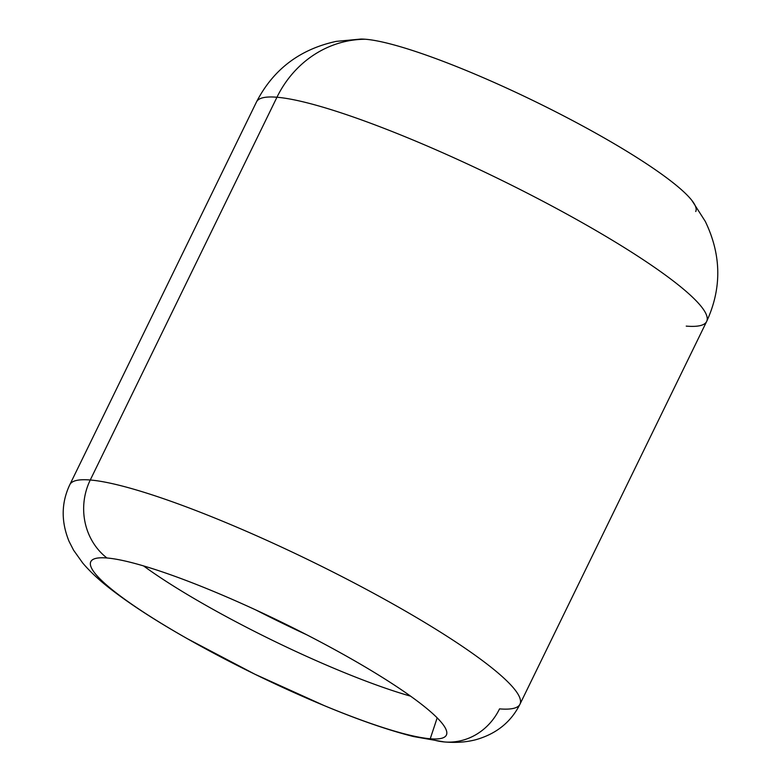 <?xml version="1.0" encoding="UTF-8"?>
<svg xmlns="http://www.w3.org/2000/svg" width="781" height="781" viewBox="0 0 781 781"><rect width="100%" height="100%" fill="white"/><g stroke="black" fill="none" stroke-linecap="round" stroke-linejoin="round"><path stroke-width="1.17" d="M519.97 704.208C511.038 722.083 496.296 733.925 475.746 739.734C466.374 742.184 455.919 742.926 444.379 741.95A61.299 56.681 -85.3 0 1 430.243 738.767A61.299 56.681 94.7 0 0 444.379 741.95A61.299 56.681 94.7 0 0 499.547 708.875A250.418 37.01 -154 0 0 519.97 704.208A250.418 37.01 -154 0 0 351.489 581.533A250.418 37.01 -154 0 0 90.264 480.003L276.952 97.244A250.418 37.01 26 0 1 538.177 198.774A250.418 37.01 26 0 1 706.659 321.45A250.418 37.01 -154 0 0 538.177 198.774A250.418 37.01 -154 0 0 276.952 97.244L90.264 480.003A250.418 37.01 -154 0 0 69.831 484.659A250.418 37.01 26 0 1 90.264 480.003A250.418 37.01 26 0 1 351.489 581.533A250.418 37.01 26 0 1 519.97 704.208L706.659 321.45A250.418 37.01 -154 0 1 686.226 326.116M444.379 741.95L413.549 736.551C388.489 730.264 358.84 720.004 324.613 705.78L254.84 674.198L187.499 638.79C156.18 621.071 130.534 604.455 110.541 588.962C99.216 580.195 89.952 571.555 82.747 563.052L73.59 550.215L69.07 541.379C60.996 521.62 61.25 502.71 69.831 484.659L256.519 101.901C273.262 69.441 299.836 49.262 336.24 41.373L360.978 39.05A192.39 28.438 26 0 1 365.576 39.255A106.88 98.816 94.7 0 0 276.952 97.244A250.418 37.01 -154 0 0 256.519 101.901A250.418 37.01 26 0 1 276.952 97.244A106.88 98.816 -85.3 0 1 365.576 39.255A192.39 28.438 26 0 1 541.135 104.498A192.39 28.438 26 0 1 691.878 200.444L705.272 221.374C721.468 254.909 721.937 288.267 706.659 321.45M255.602 609.854A212.237 31.367 -154 0 0 306.953 634.894A212.237 31.367 26 0 1 255.602 609.854M365.576 39.255A192.39 28.438 26 0 1 566.284 117.257A192.39 28.438 26 0 1 695.725 211.514M430.243 738.767A197.808 29.239 -154 0 0 343.708 654.605A197.808 29.239 -154 0 0 106.948 557.985A61.299 56.681 -85.3 0 1 90.264 480.003A61.299 56.681 94.7 0 0 106.948 557.985A197.808 29.239 -154 0 0 193.483 642.158A197.808 29.239 -154 0 0 430.243 738.767A197.808 29.239 -154 0 0 446.615 734.511A197.808 29.239 -154 0 0 311.443 637.228A197.808 29.239 -154 0 0 106.948 557.985A197.808 29.239 -154 0 0 91.123 561.129A197.808 29.239 -154 0 0 222.048 657.612A197.808 29.239 -154 0 0 430.243 738.767L437.175 717.856L430.243 738.767M143.528 565.903A192.39 28.438 -154 0 0 410.581 696.154A192.39 28.438 26 0 1 143.528 565.903"/></g></svg>
